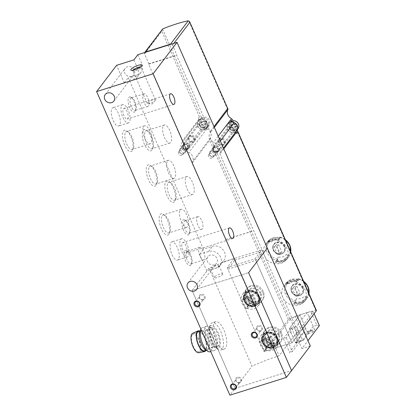 <?xml version="1.0" encoding="UTF-8"?>
<svg xmlns="http://www.w3.org/2000/svg" width="416" height="416" viewBox="0 0 416 416"><rect width="100%" height="100%" fill="white"/><g stroke="black" fill="none" stroke-linecap="round" stroke-linejoin="round"><path stroke-width="0.31" stroke-dasharray="2.08 1.56" d="M214.354 264.82A5.418 4.805 37.3 0 1 208.255 262.782A5.418 4.805 37.3 0 1 207.927 256.729A5.418 4.805 37.3 0 1 215.15 256.188A5.418 4.805 37.3 0 1 216.554 263.292A5.418 4.805 37.3 0 1 214.354 264.82M239.824 382.866A3.188 2.824 37.3 0 1 235.539 379.387A3.188 2.824 37.3 0 1 240.38 377.858A3.188 2.824 37.3 0 1 239.824 382.866M203.429 299.957A3.188 2.824 37.3 0 1 199.144 296.478A3.188 2.824 37.3 0 1 203.991 294.949A3.188 2.824 37.3 0 1 203.429 299.957M260.749 331.178A3.188 2.824 37.3 0 1 256.464 327.699A3.188 2.824 37.3 0 1 261.31 326.17A3.188 2.824 37.3 0 1 260.749 331.178M206.892 271.04L199.566 254.342L208.515 251.524A9.563 8.476 37.3 0 1 219.279 255.128A9.563 8.476 37.3 0 1 219.856 265.803A9.563 8.476 37.3 0 1 217.994 267.54L206.892 271.04L192.109 290.482L235.082 388.388L291.58 370.583L235.082 388.388L229.902 395.2M208.998 268.268L251.976 366.174L235.082 388.388L192.109 290.482L248.602 272.678L192.109 290.482L208.998 268.268A66.789 16.416 156.3 0 1 233.958 258.591L227.136 267.566L255.102 258.752L261.94 249.761L298.828 333.804L295.823 334.75L301.907 348.613L307.965 340.652M217.386 151.71A3.188 2.824 37.3 0 1 213.101 148.231A3.188 2.824 37.3 0 1 217.942 146.702A3.188 2.824 37.3 0 1 217.386 151.71M187.351 148.933A3.188 2.824 37.3 0 1 183.066 145.454A3.188 2.824 37.3 0 1 187.912 143.926A3.188 2.824 37.3 0 1 187.351 148.933M137.868 54.694L141.84 63.747A9.563 8.476 37.3 0 1 141.06 72.181A9.563 8.476 37.3 0 1 137.176 74.88L128.227 77.698L203.497 249.174L212.446 246.355A9.563 8.476 37.3 0 1 223.21 249.959A9.563 8.476 37.3 0 1 223.787 260.634A9.563 8.476 37.3 0 1 221.926 262.371L261.94 249.761M222.529 274.596A4.545 1.118 -23.7 0 0 222.706 274.03A4.545 1.118 -23.7 0 0 218.093 274.83A4.545 1.118 -23.7 0 0 214.386 277.68A4.545 1.118 -23.7 0 0 218.124 277.233A4.545 1.118 -23.7 0 0 222.529 274.596M217.994 267.54L221.926 262.371M170.903 242.497A9.563 3.754 -107.5 0 1 171.756 241.862A9.563 3.754 -107.5 0 1 178.209 249.855A9.563 3.754 -107.5 0 1 177.502 260.109A9.563 3.754 -107.5 0 1 171.47 253.334A9.563 3.754 -107.5 0 1 170.903 242.497M112.024 108.373A9.563 3.754 -107.5 0 1 112.876 107.739A9.563 3.754 -107.5 0 1 119.33 115.736A9.563 3.754 -107.5 0 1 118.628 125.986A9.563 3.754 -107.5 0 1 112.596 119.21A9.563 3.754 -107.5 0 1 112.024 108.373M199.566 254.342L203.497 249.174M133.931 59.862L137.909 68.916A9.563 8.476 37.3 0 1 137.129 77.35A9.563 8.476 37.3 0 1 133.245 80.049L124.296 82.872L116.594 65.328M124.296 82.872L128.227 77.698M184.683 250.931A7.972 3.125 -107.5 0 1 186.893 250.728A7.972 3.125 -107.5 0 1 190.767 257.067A7.972 3.125 -107.5 0 1 191.225 264.482A7.972 3.125 -107.5 0 1 185.822 261.534A7.972 3.125 -107.5 0 1 184.683 250.931M182.707 220.277A7.972 3.125 -107.5 0 1 184.922 220.074A7.972 3.125 -107.5 0 1 188.796 226.413A7.972 3.125 -107.5 0 1 189.254 233.823A7.972 3.125 -107.5 0 1 183.851 230.88A7.972 3.125 -107.5 0 1 182.707 220.277M128.804 97.474A7.972 3.125 -107.5 0 1 131.014 97.271A7.972 3.125 -107.5 0 1 134.888 103.605A7.972 3.125 -107.5 0 1 135.346 111.02A7.972 3.125 -107.5 0 1 129.943 108.072A7.972 3.125 -107.5 0 1 128.804 97.474M160.103 214.521A11.159 4.378 -107.5 0 1 163.197 214.24A11.159 4.378 -107.5 0 1 168.626 223.111A11.159 4.378 -107.5 0 1 169.265 233.49A11.159 4.378 -107.5 0 1 161.704 229.367A11.159 4.378 -107.5 0 1 160.103 214.521M123.458 131.05A11.159 4.378 -107.5 0 1 126.552 130.764A11.159 4.378 -107.5 0 1 131.981 139.636A11.159 4.378 -107.5 0 1 132.621 150.02A11.159 4.378 -107.5 0 1 125.06 145.891A11.159 4.378 -107.5 0 1 123.458 131.05M147.233 165.62A11.159 4.378 -107.5 0 1 150.327 165.339A11.159 4.378 -107.5 0 1 155.756 174.205A11.159 4.378 -107.5 0 1 156.395 184.59A11.159 4.378 -107.5 0 1 148.834 180.461A11.159 4.378 -107.5 0 1 147.233 165.62M165.818 181.792A11.159 4.378 -107.5 0 1 168.912 181.511A11.159 4.378 -107.5 0 1 174.34 190.382A11.159 4.378 -107.5 0 1 174.98 200.762A11.159 4.378 -107.5 0 1 167.419 196.638A11.159 4.378 -107.5 0 1 165.818 181.792M143.208 130.296A11.159 4.378 -107.5 0 1 146.307 130.01A11.159 4.378 -107.5 0 1 151.731 138.882A11.159 4.378 -107.5 0 1 152.37 149.266A11.159 4.378 -107.5 0 1 144.81 145.137A11.159 4.378 -107.5 0 1 143.208 130.296M260.291 330.819A2.496 2.215 37.3 0 1 257.478 329.878A2.496 2.215 37.3 0 1 257.327 327.09A2.496 2.215 37.3 0 1 260.655 326.841A2.496 2.215 37.3 0 1 261.305 330.117A2.496 2.215 37.3 0 1 260.291 330.819M202.966 299.598A2.496 2.215 37.3 0 1 200.158 298.662A2.496 2.215 37.3 0 1 200.008 295.87A2.496 2.215 37.3 0 1 203.336 295.62A2.496 2.215 37.3 0 1 203.98 298.896A2.496 2.215 37.3 0 1 202.966 299.598M239.361 382.507A2.496 2.215 37.3 0 1 236.553 381.566A2.496 2.215 37.3 0 1 236.402 378.778A2.496 2.215 37.3 0 1 239.73 378.529A2.496 2.215 37.3 0 1 240.375 381.805A2.496 2.215 37.3 0 1 239.361 382.507M181.724 155.371A2.496 2.215 37.3 0 1 178.911 154.43A2.496 2.215 37.3 0 1 178.76 151.642A2.496 2.215 37.3 0 1 182.088 151.393A2.496 2.215 37.3 0 1 182.738 154.669A2.496 2.215 37.3 0 1 181.724 155.371M186.893 148.574A2.496 2.215 37.3 0 1 184.08 147.638A2.496 2.215 37.3 0 1 183.929 144.846A2.496 2.215 37.3 0 1 187.257 144.596A2.496 2.215 37.3 0 1 187.907 147.872A2.496 2.215 37.3 0 1 186.893 148.574M211.754 158.148A2.496 2.215 37.3 0 1 208.946 157.206A2.496 2.215 37.3 0 1 208.796 154.419A2.496 2.215 37.3 0 1 212.124 154.17A2.496 2.215 37.3 0 1 212.768 157.446A2.496 2.215 37.3 0 1 211.754 158.148M216.923 151.351A2.496 2.215 37.3 0 1 214.11 150.41A2.496 2.215 37.3 0 1 213.959 147.623A2.496 2.215 37.3 0 1 217.287 147.373A2.496 2.215 37.3 0 1 217.937 150.649A2.496 2.215 37.3 0 1 216.923 151.351M163.462 125.658A9.433 3.702 -107.5 0 1 164.299 125.034A9.433 3.702 -107.5 0 1 170.664 132.917A9.433 3.702 -107.5 0 1 169.972 143.026A9.433 3.702 -107.5 0 1 164.018 136.344A9.433 3.702 -107.5 0 1 163.462 125.658M145.397 131.352A9.433 3.702 -107.5 0 1 146.24 130.728A9.433 3.702 -107.5 0 1 148.013 131.113A9.433 3.702 -107.5 0 1 152.599 138.611A9.433 3.702 -107.5 0 1 153.14 147.384A9.433 3.702 -107.5 0 1 151.908 148.72A9.433 3.702 -107.5 0 1 145.959 142.038A9.433 3.702 -107.5 0 1 145.397 131.352M186.066 177.159A9.433 3.702 -107.5 0 1 186.909 176.535A9.433 3.702 -107.5 0 1 193.274 184.418A9.433 3.702 -107.5 0 1 192.577 194.527A9.433 3.702 -107.5 0 1 186.628 187.845A9.433 3.702 -107.5 0 1 186.066 177.159M168.002 182.848A9.433 3.702 -107.5 0 1 168.844 182.224A9.433 3.702 -107.5 0 1 170.622 182.608A9.433 3.702 -107.5 0 1 175.209 190.107A9.433 3.702 -107.5 0 1 175.75 198.884A9.433 3.702 -107.5 0 1 174.512 200.216A9.433 3.702 -107.5 0 1 168.563 193.534A9.433 3.702 -107.5 0 1 168.002 182.848M167.482 160.982A9.433 3.702 -107.5 0 1 168.324 160.358A9.433 3.702 -107.5 0 1 174.684 168.241A9.433 3.702 -107.5 0 1 173.992 178.35A9.433 3.702 -107.5 0 1 168.043 171.668A9.433 3.702 -107.5 0 1 167.482 160.982M149.417 166.676A9.433 3.702 -107.5 0 1 150.259 166.052A9.433 3.702 -107.5 0 1 152.032 166.436A9.433 3.702 -107.5 0 1 156.624 173.935A9.433 3.702 -107.5 0 1 157.165 182.707A9.433 3.702 -107.5 0 1 155.927 184.044A9.433 3.702 -107.5 0 1 149.978 177.362A9.433 3.702 -107.5 0 1 149.417 166.676M143.712 126.412A9.433 3.702 -107.5 0 1 144.55 125.788A9.433 3.702 -107.5 0 1 150.914 133.671A9.433 3.702 -107.5 0 1 150.218 143.78A9.433 3.702 -107.5 0 1 144.269 137.098A9.433 3.702 -107.5 0 1 143.712 126.412M125.648 132.106A9.433 3.702 -107.5 0 1 126.485 131.482A9.433 3.702 -107.5 0 1 128.263 131.867A9.433 3.702 -107.5 0 1 132.85 139.365A9.433 3.702 -107.5 0 1 133.39 148.138A9.433 3.702 -107.5 0 1 132.158 149.474A9.433 3.702 -107.5 0 1 126.209 142.792A9.433 3.702 -107.5 0 1 125.648 132.106M180.352 209.888A9.433 3.702 -107.5 0 1 181.194 209.264A9.433 3.702 -107.5 0 1 187.559 217.147A9.433 3.702 -107.5 0 1 186.862 227.25A9.433 3.702 -107.5 0 1 180.913 220.574A9.433 3.702 -107.5 0 1 180.352 209.888M162.287 215.576A9.433 3.702 -107.5 0 1 163.129 214.952A9.433 3.702 -107.5 0 1 164.908 215.337A9.433 3.702 -107.5 0 1 169.494 222.836A9.433 3.702 -107.5 0 1 170.035 231.613A9.433 3.702 -107.5 0 1 168.797 232.944A9.433 3.702 -107.5 0 1 162.848 226.262A9.433 3.702 -107.5 0 1 162.287 215.576M143.322 94.292A6.588 2.584 -107.5 0 1 143.91 93.855A6.588 2.584 -107.5 0 1 148.356 99.362A6.588 2.584 -107.5 0 1 147.872 106.423A6.588 2.584 -107.5 0 1 143.712 101.759A6.588 2.584 -107.5 0 1 143.322 94.292M130.551 98.316A6.588 2.584 -107.5 0 1 131.139 97.88A6.588 2.584 -107.5 0 1 132.376 98.15A6.588 2.584 -107.5 0 1 135.585 103.386A6.588 2.584 -107.5 0 1 135.959 109.517A6.588 2.584 -107.5 0 1 135.096 110.448A6.588 2.584 -107.5 0 1 130.941 105.784A6.588 2.584 -107.5 0 1 130.551 98.316M197.231 217.095A6.588 2.584 -107.5 0 1 197.818 216.658A6.588 2.584 -107.5 0 1 202.264 222.165A6.588 2.584 -107.5 0 1 201.781 229.232A6.588 2.584 -107.5 0 1 197.621 224.562A6.588 2.584 -107.5 0 1 197.231 217.095M184.46 221.12A6.588 2.584 -107.5 0 1 185.047 220.683A6.588 2.584 -107.5 0 1 186.285 220.953A6.588 2.584 -107.5 0 1 189.493 226.195A6.588 2.584 -107.5 0 1 189.868 232.32A6.588 2.584 -107.5 0 1 189.004 233.256A6.588 2.584 -107.5 0 1 184.85 228.587A6.588 2.584 -107.5 0 1 184.46 221.12M199.202 247.749A6.588 2.584 -107.5 0 1 199.789 247.317A6.588 2.584 -107.5 0 1 204.235 252.824A6.588 2.584 -107.5 0 1 203.752 259.886A6.588 2.584 -107.5 0 1 199.592 255.216A6.588 2.584 -107.5 0 1 199.202 247.749M186.43 251.774A6.588 2.584 -107.5 0 1 187.018 251.342A6.588 2.584 -107.5 0 1 188.256 251.607A6.588 2.584 -107.5 0 1 191.464 256.849A6.588 2.584 -107.5 0 1 191.838 262.98A6.588 2.584 -107.5 0 1 190.975 263.91A6.588 2.584 -107.5 0 1 186.82 259.241A6.588 2.584 -107.5 0 1 186.43 251.774M155.236 100.448A4.462 1.097 -23.7 0 0 155.407 99.887A4.462 1.097 -23.7 0 0 150.878 100.677A4.462 1.097 -23.7 0 0 147.233 103.475A4.462 1.097 -23.7 0 0 147.841 103.735A4.462 1.097 -23.7 0 0 151.762 102.69A4.462 1.097 -23.7 0 0 155.184 100.511A4.462 1.097 -23.7 0 0 155.236 100.448M133.058 70.231A4.462 1.097 -23.7 0 0 132.886 70.793A4.462 1.097 -23.7 0 0 133.13 70.99A4.462 1.097 -23.7 0 0 137.088 70.148A4.462 1.097 -23.7 0 0 140.889 67.766A4.462 1.097 -23.7 0 0 141.04 67.522A4.462 1.097 -23.7 0 0 141.06 67.205A4.462 1.097 -23.7 0 0 140.53 66.955M131.628 76.372A5.418 4.805 37.3 0 1 125.533 74.329A5.418 4.805 37.3 0 1 125.206 68.281A5.418 4.805 37.3 0 1 132.428 67.735A5.418 4.805 37.3 0 1 133.832 74.844A5.418 4.805 37.3 0 1 131.628 76.372M218.8 266.11A4.545 1.118 -23.7 0 0 218.977 265.538A4.545 1.118 -23.7 0 0 214.37 266.344A4.545 1.118 -23.7 0 0 210.657 269.194A4.545 1.118 -23.7 0 0 214.396 268.741A4.545 1.118 -23.7 0 0 218.8 266.11M123.365 108.826A5.58 2.189 -107.5 0 1 123.864 108.456A5.58 2.189 -107.5 0 1 127.629 113.121A5.58 2.189 -107.5 0 1 127.218 119.101A5.58 2.189 -107.5 0 1 123.698 115.149A5.58 2.189 -107.5 0 1 123.365 108.826M121.815 105.29A9.563 3.754 -107.5 0 1 122.668 104.655A9.563 3.754 -107.5 0 1 129.121 112.648A9.563 3.754 -107.5 0 1 128.414 122.897A9.563 3.754 -107.5 0 1 122.382 116.126A9.563 3.754 -107.5 0 1 121.815 105.29M182.244 242.949A5.58 2.189 -107.5 0 1 182.738 242.58A5.58 2.189 -107.5 0 1 186.503 247.244A5.58 2.189 -107.5 0 1 186.092 253.219A5.58 2.189 -107.5 0 1 182.572 249.267A5.58 2.189 -107.5 0 1 182.244 242.949M180.69 239.413A9.563 3.754 -107.5 0 1 181.542 238.779A9.563 3.754 -107.5 0 1 187.996 246.771A9.563 3.754 -107.5 0 1 187.294 257.02A9.563 3.754 -107.5 0 1 181.256 250.25A9.563 3.754 -107.5 0 1 180.69 239.413M316.436 310.534A1.596 0.39 -23.7 0 0 315.832 310.482A47.819 11.757 -23.7 0 0 307.06 312.634L310.814 311.402L316.904 325.265L313.196 326.435L307.112 312.567L296.566 326.43L294.33 327.137L286.286 337.709L283.488 338.593L289.578 352.456L297.617 341.884L295.381 342.586L305.926 328.723L299.837 314.86L303.472 313.716A47.819 11.757 -23.7 0 0 299.79 314.928A47.819 11.757 -23.7 0 0 289.791 318.687A1.596 0.39 -23.7 0 0 288.402 319.55L264.025 351.603L291.996 342.789L298.828 333.804M286.286 337.709L292.375 351.572L289.578 352.456M310.3 345.972L301.907 348.613M295.823 334.75L313.29 311.782L314.127 313.69M233.958 258.591L270.847 342.633L264.025 351.603L227.88 269.261L255.85 260.447L262.772 251.342L219.903 154.008A1.596 1.414 -142.7 0 1 220.116 152.506A5.418 4.805 -142.7 0 0 220.386 152.183A5.418 4.805 -142.7 0 0 217.776 144.368L213.439 142.433A6.692 5.933 -142.7 0 1 210.028 133.042A1.596 1.414 -142.7 0 0 210.111 131.7L176.608 55.37L176.873 55.016L172.526 45.115A1.596 1.414 -142.7 0 0 171.382 44.132M305.926 328.723L301.309 330.179L295.225 316.316L290.425 318.989L272.958 341.952A66.789 16.416 -23.7 0 0 270.847 342.633M272.958 341.952L279.042 355.82A66.789 16.416 156.3 0 0 251.976 366.174M290.425 318.989L296.514 332.852L279.042 355.82M214.323 322.634A14.347 5.626 -107.5 0 1 215.602 321.682A14.347 5.626 -107.5 0 1 225.28 333.674A14.347 5.626 -107.5 0 1 224.224 349.05A14.347 5.626 -107.5 0 1 215.176 338.889A14.347 5.626 -107.5 0 1 214.323 322.634M295.225 316.316L299.837 314.86L307.169 331.552L307.237 332.353L305.718 334.35L312.988 332.062L310.856 330.408L303.17 340.512L302.531 340.012L296.566 326.43L302.656 340.298L300.414 341L292.375 351.572M301.309 330.179L296.514 332.852M313.196 326.435L302.656 340.298M319.379 325.645L316.904 325.265M283.488 338.593L291.533 328.016L289.297 328.723L299.837 314.86L289.297 328.723L295.381 342.586M313.29 311.782L310.814 311.402M294.33 327.137L300.414 341M291.533 328.016L297.617 341.884M263.312 291.595A9.724 8.616 -142.7 0 0 255.601 285.428A9.724 8.616 -142.7 0 0 247.042 288.397A9.724 8.616 -142.7 0 0 249.564 301.142A9.724 8.616 -142.7 0 0 262.522 300.17A9.724 8.616 -142.7 0 0 263.312 291.595A9.724 8.616 37.3 0 1 262.522 300.17A9.724 8.616 37.3 0 1 253.963 303.134A9.724 8.616 37.3 0 1 246.251 296.972A9.724 8.616 37.3 0 1 247.042 288.397A9.724 8.616 37.3 0 1 255.601 285.428A9.724 8.616 37.3 0 1 263.312 291.595M281.57 333.19A9.724 8.616 -142.7 0 0 273.858 327.023A9.724 8.616 -142.7 0 0 265.304 329.992A9.724 8.616 -142.7 0 0 267.826 342.737A9.724 8.616 -142.7 0 0 280.779 341.765A9.724 8.616 -142.7 0 0 281.57 333.19A9.724 8.616 37.3 0 1 280.779 341.765A9.724 8.616 37.3 0 1 272.225 344.729A9.724 8.616 37.3 0 1 264.508 338.567A9.724 8.616 37.3 0 1 265.304 329.992A9.724 8.616 37.3 0 1 273.858 327.023A9.724 8.616 37.3 0 1 281.57 333.19M255.102 258.752L291.996 342.789L264.025 351.603L227.136 267.566M277.103 339.066A9.724 8.616 -142.7 0 0 269.391 332.899A9.724 8.616 -142.7 0 0 260.832 335.868A9.724 8.616 -142.7 0 0 263.354 348.613A9.724 8.616 -142.7 0 0 276.312 347.636A9.724 8.616 -142.7 0 0 277.103 339.066M269.022 346.762L266.505 347.558L262.532 338.504L265.049 337.709L269.022 346.762L266.786 349.7L264.269 350.496L266.505 347.558M274.617 344.999L272.1 345.795L268.122 336.742L270.639 335.946L274.617 344.999L272.381 347.937L269.864 348.733L272.1 345.795M258.846 297.471A9.724 8.616 -142.7 0 0 251.129 291.304A9.724 8.616 -142.7 0 0 242.575 294.268A9.724 8.616 -142.7 0 0 245.097 307.018A9.724 8.616 -142.7 0 0 258.055 306.041A9.724 8.616 -142.7 0 0 258.846 297.471M250.765 305.167L248.248 305.963L244.27 296.91L246.787 296.114L250.765 305.167L248.529 308.105L246.012 308.901L248.248 305.963M256.355 303.404L253.838 304.2L249.865 295.147L252.382 294.351L256.355 303.404L254.124 306.342L251.607 307.138L253.838 304.2M210.969 323.69A14.347 5.626 -107.5 0 1 212.243 322.743A14.347 5.626 -107.5 0 1 221.926 334.734A14.347 5.626 -107.5 0 1 220.87 350.106A14.347 5.626 -107.5 0 1 218.166 349.523A14.347 5.626 -107.5 0 1 211.188 338.114A14.347 5.626 -107.5 0 1 210.366 324.771A14.347 5.626 -107.5 0 1 210.969 323.69M209.877 326.29A12.116 4.753 -107.5 0 1 219.424 336.601A12.116 4.753 -107.5 0 1 215.956 348.104A12.116 4.753 -107.5 0 1 210.064 338.468A12.116 4.753 -107.5 0 1 209.373 327.2A12.116 4.753 -107.5 0 1 209.877 326.29M210.626 327.985A10.202 4.004 -107.5 0 1 211.531 327.309A10.202 4.004 -107.5 0 1 218.416 335.837A10.202 4.004 -107.5 0 1 217.667 346.772A10.202 4.004 -107.5 0 1 211.229 339.544A10.202 4.004 -107.5 0 1 210.626 327.985M208.666 328.604A10.202 4.004 -107.5 0 1 209.576 327.928A10.202 4.004 -107.5 0 1 216.46 336.456A10.202 4.004 -107.5 0 1 215.706 347.386A10.202 4.004 -107.5 0 1 209.274 340.163A10.202 4.004 -107.5 0 1 208.666 328.604M208.624 328.51A10.306 4.046 -107.5 0 1 211.484 328.25A10.306 4.046 -107.5 0 1 216.497 336.445A10.306 4.046 -107.5 0 1 217.09 346.029A10.306 4.046 -107.5 0 1 210.106 342.222A10.306 4.046 -107.5 0 1 208.624 328.51M206.138 341.068A12.75 5.002 -107.5 0 1 205.53 327.018A12.75 5.002 -107.5 0 1 206.664 326.17A12.75 5.002 -107.5 0 1 209.066 326.69A12.75 5.002 -107.5 0 1 215.27 336.83A12.75 5.002 -107.5 0 1 215.998 348.691A12.75 5.002 -107.5 0 1 214.328 350.496A12.75 5.002 -107.5 0 1 207.808 344.864M200.928 329.191A12.75 5.002 -107.5 0 1 201.427 328.307A12.75 5.002 -107.5 0 1 202.561 327.465A12.75 5.002 -107.5 0 1 211.167 338.125A12.75 5.002 -107.5 0 1 210.231 351.79M199.805 331.932A10.306 4.046 -107.5 0 1 200.236 331.152A10.306 4.046 -107.5 0 1 208.359 339.924A10.306 4.046 -107.5 0 1 205.405 349.71M200.278 331.245A10.202 4.004 -107.5 0 1 201.183 330.574A10.202 4.004 -107.5 0 1 208.068 339.097A10.202 4.004 -107.5 0 1 207.319 350.033A10.202 4.004 -107.5 0 1 200.881 342.805A10.202 4.004 -107.5 0 1 200.278 331.245M198.385 331.453A10.202 4.004 -107.5 0 1 205.27 339.981A10.202 4.004 -107.5 0 1 204.521 350.912M199.758 331.022A10.837 4.254 -107.5 0 1 205.509 339.903A10.837 4.254 -107.5 0 1 205.889 350.48M192.634 333.278A10.202 4.004 -107.5 0 1 199.68 341.744A10.202 4.004 -107.5 0 1 198.76 352.721M192.26 334.74A9.246 3.63 -107.5 0 1 193.081 334.126A9.246 3.63 -107.5 0 1 199.321 341.858A9.246 3.63 -107.5 0 1 198.64 351.764A9.246 3.63 -107.5 0 1 192.806 345.218A9.246 3.63 -107.5 0 1 192.26 334.74M206.242 330.335A9.246 3.63 -107.5 0 1 207.064 329.722A9.246 3.63 -107.5 0 1 213.304 337.449A9.246 3.63 -107.5 0 1 212.623 347.36A9.246 3.63 -107.5 0 1 206.788 340.808A9.246 3.63 -107.5 0 1 206.242 330.335M269.864 348.733L265.892 339.674L268.122 336.742M265.892 339.674L268.408 338.884L270.639 335.946M268.408 338.884L272.381 347.937M251.607 307.138L247.629 298.08L249.865 295.147M247.629 298.08L250.146 297.289L252.382 294.351M250.146 297.289L254.124 306.342M246.012 308.901L242.039 299.842L244.27 296.91M242.039 299.842L244.556 299.052L246.787 296.114M244.556 299.052L248.529 308.105M264.269 350.496L260.296 341.437L262.532 338.504M260.296 341.437L262.813 340.647L265.049 337.709M262.813 340.647L266.786 349.7M279.952 239.408A9.698 8.596 -142.7 0 0 271.445 242.086L268.05 241.244A12.912 11.445 -142.7 0 1 279.375 237.676L279.781 237.141A1.274 0.276 -77.9 0 1 279.921 237.047A1.274 0.276 -77.9 0 1 280.03 237.552A47.819 10.369 -77.9 0 1 279.952 239.408L279.375 237.676M286.494 254.311A47.819 22.126 -140.4 0 1 288.101 255.928A1.274 0.588 -140.4 0 1 288.496 256.989L288.09 257.525L286.494 254.311A9.698 8.596 -142.7 0 1 277.987 256.994A47.819 10.369 -77.9 0 1 277.612 259.236A1.274 0.276 -77.9 0 1 277.17 260.556L276.76 261.092A12.912 11.445 -142.7 0 0 288.09 257.525M268.05 241.244L268.455 240.708A1.274 0.588 -140.4 0 1 268.46 240.698A1.274 0.588 -140.4 0 1 269.542 240.854A47.819 22.126 -140.4 0 1 271.445 242.086M287.102 248.83C283.733 239.996 271.201 236.356 265.86 244.124C260.998 250.042 263.926 259.974 271.565 262.694C277.831 264.794 282.776 263.812 286.4 259.745C288.605 256.61 288.839 252.975 287.102 248.83M267.753 241.634A12.912 11.445 37.3 0 1 279.079 238.061L278.278 239.122A12.912 11.445 -142.7 0 0 266.947 242.689L267.753 241.634L268.741 242.434L267.94 243.495L266.947 242.689M286.806 257.109L287.794 257.91L286.988 258.97L286 258.164L286.806 257.109A11.638 10.312 37.3 0 1 276.593 260.322L276.468 261.482L275.662 262.538A12.912 11.445 -142.7 0 0 286.988 258.97M287.794 257.91A12.912 11.445 37.3 0 1 276.468 261.482M236.725 133.411A1.596 1.414 37.3 0 0 234.702 132.439L236.319 130.312L230.287 127.681L229.757 121.436L232.206 119.98L231.764 118.966M236.319 130.312L237.146 130.463M305.718 334.35L303.581 332.696L295.896 342.8L295.256 342.306L289.297 328.723L296.566 326.43L307.06 312.634A47.819 11.757 -23.7 0 0 303.472 313.716L307.112 312.567L314.439 329.264L314.506 330.065L312.988 332.062M203.97 130.442A1.596 1.414 37.3 0 1 204.812 129.62A5.741 5.086 37.3 0 0 207.142 127.998A5.741 5.086 37.3 0 0 206.799 121.592A5.741 5.086 37.3 0 0 200.34 119.434A1.596 1.414 37.3 0 1 198.323 118.456L198.744 119.423A1.596 1.414 -142.7 0 1 198.536 120.921A5.418 4.805 -142.7 0 0 198.266 121.243A5.418 4.805 -142.7 0 0 200.871 129.064L203.97 130.442L205.41 128.549L206.804 128.892C210.912 130.827 212.124 133.832 210.439 137.909L209.685 140.218L192.14 163.285L234.806 260.156L227.88 269.261M206.424 128.773L205.982 127.759L208.998 125.564L210.064 122.231L208.759 118.924L205.634 117.016L201.448 117.432L199.467 116.948L161.834 31.21L144.56 53.929L148.907 63.83L148.637 64.184L182.348 140.977A1.596 1.414 -142.7 0 1 182.14 142.48A5.418 4.805 -142.7 0 0 181.865 142.802A5.418 4.805 -142.7 0 0 184.475 150.618L188.812 152.552A6.692 5.933 -142.7 0 1 192.223 161.944A1.596 1.414 -142.7 0 0 192.14 163.285M305.36 290.425C301.99 281.596 289.463 277.95 284.123 285.719C279.261 291.637 282.188 301.569 289.822 304.288C296.088 306.389 301.033 305.406 304.658 301.34C306.862 298.204 307.096 294.57 305.36 290.425M298.293 279.146A47.819 10.369 -77.9 0 1 298.21 281.003A9.698 8.596 -142.7 0 0 289.702 283.681L286.307 282.838A12.912 11.445 -142.7 0 1 297.632 279.271L298.043 278.736A1.274 0.276 -77.9 0 1 298.178 278.642A1.274 0.276 -77.9 0 1 298.293 279.146A11.955 10.598 -142.7 0 1 306.358 297.523A1.274 0.588 -140.4 0 1 306.753 298.584L306.348 299.12L304.751 295.906A47.819 22.126 -140.4 0 1 306.358 297.523M296.249 298.589A47.819 10.369 -77.9 0 1 295.87 300.83A1.274 0.276 -77.9 0 1 295.428 302.151L295.022 302.687L296.249 298.589A9.698 8.596 -142.7 0 0 304.751 295.906M286.307 282.838L286.712 282.303A1.274 0.588 -140.4 0 1 286.723 282.292A1.274 0.588 -140.4 0 1 287.804 282.454A47.819 22.126 -140.4 0 1 289.702 283.681M295.022 302.687A12.912 11.445 -142.7 0 0 306.348 299.12M286.01 283.228A12.912 11.445 37.3 0 1 297.341 279.656L296.535 280.717A12.912 11.445 -142.7 0 0 285.21 284.284L286.01 283.228L287.004 284.029L286.198 285.09L285.21 284.284M305.063 298.704L306.051 299.504L305.25 300.565L304.257 299.759L305.063 298.704A11.638 10.312 37.3 0 1 294.856 301.917L294.726 303.077L293.92 304.132A12.912 11.445 -142.7 0 0 305.25 300.565M306.051 299.504A12.912 11.445 37.3 0 1 294.726 303.077M246.22 296.686L249.205 303.477L250.598 303.04L247.619 296.249L246.22 296.686L243.989 299.624L246.969 306.415L249.205 303.477M251.815 294.923L254.795 301.714L256.194 301.278L253.214 294.486L251.815 294.923L249.579 297.861L252.564 304.652L254.795 301.714M264.482 338.281L267.462 345.072L268.861 344.635L265.881 337.844L264.482 338.281L262.246 341.219L265.226 348.01L267.462 345.072M270.072 336.518L273.057 343.309L274.451 342.872L271.471 336.081L270.072 336.518L267.842 339.456L270.821 346.247L273.057 343.309M255.85 260.447L291.996 342.789L302.713 328.692M205.982 127.759L205.41 128.549M162.339 29.307L161.834 31.21M144.664 52.551A1.596 1.414 -142.7 0 0 144.56 53.929M236.293 131.269A1.596 1.414 -142.7 0 1 236.512 130.952A5.418 4.805 -142.7 0 0 236.782 130.629M229.32 128.336A3.666 3.25 37.3 0 1 229.622 125.107A3.666 3.25 37.3 0 1 234.504 124.738A3.666 3.25 37.3 0 1 235.456 129.542A3.666 3.25 37.3 0 1 232.232 130.66A3.666 3.25 37.3 0 1 229.32 128.336M234.702 132.439A5.741 5.086 37.3 0 1 228.249 130.276A5.741 5.086 37.3 0 1 227.9 123.874A5.741 5.086 37.3 0 1 230.235 122.252L231.847 120.125M231.078 121.43A1.596 1.414 37.3 0 1 230.235 122.252M199.29 125.559A3.666 3.25 37.3 0 1 199.586 122.33A3.666 3.25 37.3 0 1 204.474 121.961A3.666 3.25 37.3 0 1 205.426 126.766A3.666 3.25 37.3 0 1 202.197 127.884A3.666 3.25 37.3 0 1 199.29 125.559M148.907 63.83L176.873 55.016M148.637 64.184L176.608 55.37M234.806 260.156L262.772 251.342M225.737 239.502L253.708 230.688M182.894 147.118A3.666 3.25 37.3 0 1 183.191 143.884A3.666 3.25 37.3 0 1 188.079 143.52A3.666 3.25 37.3 0 1 189.03 148.325A3.666 3.25 37.3 0 1 185.801 149.443A3.666 3.25 37.3 0 1 182.894 147.118M212.924 149.895A3.666 3.25 37.3 0 1 213.226 146.661A3.666 3.25 37.3 0 1 218.109 146.297A3.666 3.25 37.3 0 1 219.06 151.102A3.666 3.25 37.3 0 1 215.836 152.22A3.666 3.25 37.3 0 1 212.924 149.895M225.649 239.616L253.614 230.807M217.974 143.26A3.666 3.25 37.3 0 1 218.275 140.026A3.666 3.25 37.3 0 1 223.158 139.656A3.666 3.25 37.3 0 1 224.11 144.461A3.666 3.25 37.3 0 1 220.88 145.584A3.666 3.25 37.3 0 1 217.974 143.26M219.268 142.537A2.548 2.262 37.3 0 1 221.759 139.521A2.548 2.262 37.3 0 1 223.48 143.442A2.548 2.262 37.3 0 1 219.268 142.537M218.598 142.433A3.666 3.25 37.3 0 1 218.899 139.204A3.666 3.25 37.3 0 1 223.782 138.835A3.666 3.25 37.3 0 1 224.734 143.64A3.666 3.25 37.3 0 1 221.51 144.758A3.666 3.25 37.3 0 1 218.598 142.433M187.944 140.483A3.666 3.25 37.3 0 1 188.24 137.249A3.666 3.25 37.3 0 1 193.128 136.88A3.666 3.25 37.3 0 1 194.08 141.69A3.666 3.25 37.3 0 1 190.85 142.808A3.666 3.25 37.3 0 1 187.944 140.483M189.233 139.76A2.548 2.262 37.3 0 1 191.729 136.744A2.548 2.262 37.3 0 1 193.45 140.665A2.548 2.262 37.3 0 1 189.233 139.76M188.568 139.656A3.666 3.25 37.3 0 1 188.864 136.427A3.666 3.25 37.3 0 1 193.752 136.058A3.666 3.25 37.3 0 1 194.704 140.863A3.666 3.25 37.3 0 1 191.474 141.981A3.666 3.25 37.3 0 1 188.568 139.656M303.581 332.696L310.856 330.408M295.896 342.8L303.17 340.512M295.256 342.306L302.531 340.012M280.857 334.131A9.724 8.616 -142.7 0 0 273.14 327.964A9.724 8.616 -142.7 0 0 264.586 330.933A9.724 8.616 -142.7 0 0 267.108 343.678A9.724 8.616 -142.7 0 0 280.067 342.706A9.724 8.616 -142.7 0 0 280.857 334.131M276.385 337.771A7.171 6.36 -142.7 0 0 270.696 333.226A7.171 6.36 -142.7 0 0 264.384 335.41A7.171 6.36 -142.7 0 0 266.245 344.817A7.171 6.36 -142.7 0 0 275.803 344.1A7.171 6.36 -142.7 0 0 276.385 337.771M265.226 348.01L266.625 347.573L268.861 344.635M266.625 347.573L263.645 340.782L265.881 337.844M263.645 340.782L262.246 341.219M270.821 346.247L272.22 345.81L274.451 342.872M272.22 345.81L269.24 339.019L271.471 336.081M269.24 339.019L267.842 339.456M262.6 292.536A9.724 8.616 -142.7 0 0 254.883 286.369A9.724 8.616 -142.7 0 0 246.329 289.338A9.724 8.616 -142.7 0 0 248.851 302.084A9.724 8.616 -142.7 0 0 261.804 301.111A9.724 8.616 -142.7 0 0 262.6 292.536M258.128 296.176A7.171 6.36 -142.7 0 0 252.434 291.632A7.171 6.36 -142.7 0 0 246.126 293.816A7.171 6.36 -142.7 0 0 247.983 303.222A7.171 6.36 -142.7 0 0 257.54 302.5A7.171 6.36 -142.7 0 0 258.128 296.176M246.969 306.415L248.368 305.973L250.598 303.04M248.368 305.973L245.388 299.182L247.619 296.249M245.388 299.182L243.989 299.624M252.564 304.652L253.963 304.21L256.194 301.278M253.963 304.21L250.978 297.424L253.214 294.486M250.978 297.424L249.579 297.861M302.453 288.382A6.219 5.512 -142.7 0 0 297.518 284.44A6.219 5.512 -142.7 0 0 292.048 286.333A6.219 5.512 -142.7 0 0 293.66 294.486A6.219 5.512 -142.7 0 0 301.943 293.862A6.219 5.512 -142.7 0 0 302.453 288.382M300.056 293.431A4.545 4.025 37.3 0 1 297.258 294.315L293.94 286.764A4.545 4.025 -142.7 0 1 296.738 285.88L300.056 293.431L298.532 295.433A4.545 4.025 37.3 0 1 295.74 296.312L297.258 294.315M304.257 299.759A11.638 10.312 37.3 0 1 294.05 302.978L294.856 301.917M293.92 304.132L294.05 302.978M298.21 281.003L297.632 279.271M297.341 279.656L297.211 280.816A11.638 10.312 -142.7 0 0 287.004 284.029M297.211 280.816L296.405 281.871L296.535 280.717M296.405 281.871A11.638 10.312 -142.7 0 0 286.198 285.09M295.74 296.312L292.422 288.761A4.545 4.025 37.3 0 1 295.22 287.877L298.532 295.433M295.22 287.877L296.738 285.88M292.422 288.761L293.94 286.764M284.19 246.787A6.219 5.512 -142.7 0 0 279.261 242.845A6.219 5.512 -142.7 0 0 273.79 244.738A6.219 5.512 -142.7 0 0 275.402 252.886A6.219 5.512 -142.7 0 0 283.686 252.268A6.219 5.512 -142.7 0 0 284.19 246.787M281.793 251.836A4.545 4.025 37.3 0 1 278.996 252.72L275.683 245.17A4.545 4.025 -142.7 0 1 278.481 244.286L281.793 251.836L280.275 253.833A4.545 4.025 37.3 0 1 277.477 254.717L278.996 252.72M286 258.164A11.638 10.312 37.3 0 1 275.792 261.383L276.593 260.322M275.662 262.538L275.792 261.383M276.76 261.092L277.987 256.994M279.079 238.061L278.954 239.221A11.638 10.312 -142.7 0 0 268.741 242.434M278.954 239.221L278.148 240.276L278.278 239.122M278.148 240.276A11.638 10.312 -142.7 0 0 267.94 243.495M277.477 254.717L274.165 247.166A4.545 4.025 37.3 0 1 276.962 246.282L280.275 253.833M276.962 246.282L278.481 244.286M274.165 247.166L275.683 245.17M200.99 122.309L202.322 121.888L200.881 118.607A5.132 4.55 -142.7 0 0 200.372 118.997A5.132 4.55 -142.7 0 0 199.586 124.405A5.132 4.55 -142.7 0 0 204.755 127.431L203.315 124.15L201.984 124.571L200.99 122.309L200.418 123.058L201.75 122.642L200.236 119.194A5.309 4.706 37.3 0 1 201.297 118.706A5.309 4.706 37.3 0 1 202.472 118.492L203.986 121.935L204.558 121.186L205.889 120.765L206.882 123.027L205.551 123.448L206.991 126.729A5.132 4.55 -142.7 0 0 208.426 125.122A5.132 4.55 -142.7 0 0 207.839 120.214A5.132 4.55 -142.7 0 0 203.117 117.905L204.558 121.186M200.335 119.595A5.58 4.945 -142.7 0 0 198.63 120.557A5.58 4.945 -142.7 0 0 199.514 128.482A5.58 4.945 -142.7 0 0 207.386 127.218A5.58 4.945 -142.7 0 0 206.305 121.342A5.58 4.945 -142.7 0 0 200.335 119.595M200.236 119.194L200.881 118.607M204.755 127.431L204.256 128.346L202.743 124.904L203.315 124.15M203.986 121.935L205.317 121.519L206.31 123.781L204.979 124.197L206.492 127.644A5.309 4.706 37.3 0 1 204.256 128.346M206.492 127.644L206.991 126.729M203.117 117.905L202.472 118.492M184.397 144.586A2.694 2.387 -142.7 0 0 183.305 145.345A2.694 2.387 -142.7 0 0 184.002 148.876A2.694 2.387 -142.7 0 0 187.595 148.606A2.694 2.387 -142.7 0 0 187.429 145.6A2.694 2.387 -142.7 0 0 184.397 144.586M184.07 144.326A3.188 2.824 -142.7 0 0 182.775 145.226A3.188 2.824 -142.7 0 0 183.602 149.406A3.188 2.824 -142.7 0 0 187.85 149.089A3.188 2.824 -142.7 0 0 187.658 145.527A3.188 2.824 -142.7 0 0 184.07 144.326M180.934 148.45A3.188 2.824 -142.7 0 0 179.639 149.349A3.188 2.824 -142.7 0 0 180.466 153.53A3.188 2.824 -142.7 0 0 184.714 153.208A3.188 2.824 -142.7 0 0 184.522 149.651A3.188 2.824 -142.7 0 0 180.934 148.45M181.017 149.432A2.408 2.132 -142.7 0 0 180.596 153.213A2.408 2.132 -142.7 0 0 184.252 152.058A2.408 2.132 -142.7 0 0 181.017 149.432M204.979 124.197L205.551 123.448M201.75 122.642L202.322 121.888M202.743 124.904L201.417 125.325L200.418 123.058M206.31 123.781L206.882 123.027M205.317 121.519L205.889 120.765M201.417 125.325L201.984 124.571M231.026 125.086L232.352 124.665L230.911 121.384A5.132 4.55 -142.7 0 0 230.402 121.774A5.132 4.55 -142.7 0 0 229.616 127.182A5.132 4.55 -142.7 0 0 234.785 130.208L233.345 126.927L232.019 127.348L231.026 125.086L230.454 125.835L231.78 125.419L230.266 121.971A5.309 4.706 37.3 0 1 231.249 121.508M233.147 120.676L234.588 123.958L235.919 123.542L236.912 125.804L235.586 126.225L237.026 129.506A5.132 4.55 -142.7 0 0 238.456 127.899M232.84 122.216A5.58 4.945 -142.7 0 0 230.365 122.372A5.58 4.945 -142.7 0 0 228.66 123.334A5.58 4.945 -142.7 0 0 228.743 130.536A5.58 4.945 -142.7 0 0 236.215 131.482M230.266 121.971L230.911 121.384M234.785 130.208L234.286 131.123L232.773 127.681L233.345 126.927M232.508 121.269L234.016 124.712L235.347 124.296L236.34 126.558L235.014 126.974L236.522 130.421A5.309 4.706 37.3 0 1 234.286 131.123M236.522 130.421L237.026 129.506M214.432 147.363A2.694 2.387 -142.7 0 0 213.335 148.122A2.694 2.387 -142.7 0 0 214.037 151.653A2.694 2.387 -142.7 0 0 217.625 151.382A2.694 2.387 -142.7 0 0 217.464 148.377A2.694 2.387 -142.7 0 0 214.432 147.363M214.1 147.103A3.188 2.824 -142.7 0 0 212.805 148.002A3.188 2.824 -142.7 0 0 213.632 152.183A3.188 2.824 -142.7 0 0 217.88 151.866A3.188 2.824 -142.7 0 0 217.688 148.304A3.188 2.824 -142.7 0 0 214.1 147.103M210.964 151.226A3.188 2.824 -142.7 0 0 209.669 152.126A3.188 2.824 -142.7 0 0 210.496 156.307A3.188 2.824 -142.7 0 0 214.744 155.984A3.188 2.824 -142.7 0 0 214.552 152.428A3.188 2.824 -142.7 0 0 210.964 151.226M211.052 152.209A2.408 2.132 -142.7 0 0 210.631 155.99A2.408 2.132 -142.7 0 0 214.282 154.835A2.408 2.132 -142.7 0 0 211.052 152.209M235.014 126.974L235.586 126.225M231.78 125.419L232.352 124.665M234.016 124.712L234.588 123.958M232.773 127.681L231.447 128.097L230.454 125.835M236.34 126.558L236.912 125.804M235.347 124.296L235.919 123.542M231.447 128.097L232.019 127.348M137.909 68.916L141.84 63.747M133.245 80.049L137.176 74.88M208.515 251.524L212.446 246.355M284.892 246.184A6.578 5.829 -142.7 0 0 274.014 243.854A6.578 5.829 -142.7 0 0 278.455 253.968A6.578 5.829 -142.7 0 0 284.892 246.184M288.101 255.928A11.955 10.598 -142.7 0 0 280.03 237.552M269.542 240.854A11.955 10.598 -142.7 0 0 277.612 259.236M288.496 256.989A12.912 11.445 -142.7 0 0 288.751 256.662A12.912 11.445 -142.7 0 0 290.732 251.987M285.334 239.684A12.912 11.445 -142.7 0 0 279.781 237.141M265.855 244.119L268.46 240.698A12.912 11.445 -142.7 0 0 268.2 241.03A12.912 11.445 -142.7 0 0 277.17 260.556M315.832 310.482L236.74 130.307M289.791 318.687L210.439 137.909M201.448 117.432L162.63 29.006M227.75 109.824L188.672 20.8M303.15 287.778A6.578 5.829 -142.7 0 0 298.043 283.629A6.578 5.829 -142.7 0 0 291.08 289.307A6.578 5.829 -142.7 0 0 298.901 295.662A6.578 5.829 -142.7 0 0 303.15 287.778M287.804 282.454A11.955 10.598 -142.7 0 0 295.87 300.83M306.753 298.584A12.912 11.445 -142.7 0 0 307.013 298.262A12.912 11.445 -142.7 0 0 308.994 293.582M303.592 281.278A12.912 11.445 -142.7 0 0 298.043 278.736M286.712 282.303A12.912 11.445 -142.7 0 0 286.458 282.625A12.912 11.445 -142.7 0 0 295.428 302.151M257.65 296.951A7.342 6.51 -142.7 0 0 245.508 294.351A7.342 6.51 -142.7 0 0 250.463 305.64A7.342 6.51 -142.7 0 0 257.65 296.951M275.912 338.546A7.342 6.51 -142.7 0 0 263.77 335.946A7.342 6.51 -142.7 0 0 268.726 347.235A7.342 6.51 -142.7 0 0 275.912 338.546M218.202 136.172L213.439 142.433M220.329 141.014L217.776 144.368M223.792 148.897L219.903 154.008M198.323 118.456L199.467 116.948M198.744 119.423L182.348 140.977M206.804 128.892L188.812 152.552M200.871 129.064L184.475 150.618M288.402 319.55L209.685 140.218M210.132 138.398L192.223 161.944M173.867 43.347L172.526 45.115M214.344 127.374L210.028 133.042M214.001 126.594L210.111 131.7M198.536 120.921L182.14 142.48M236.512 130.952L220.116 152.506M204.812 129.62L206.43 127.494M200.34 119.434L201.958 117.307M307.237 332.353L314.506 330.065M307.169 331.552L314.439 329.264M279.178 334.656A7.81 6.921 -142.7 0 0 266.266 331.895A7.81 6.921 -142.7 0 0 271.534 343.902A7.81 6.921 -142.7 0 0 279.178 334.656M278.439 335.067A7.171 6.36 -142.7 0 0 272.75 330.522A7.171 6.36 -142.7 0 0 266.438 332.712A7.171 6.36 -142.7 0 0 268.299 342.113A7.171 6.36 -142.7 0 0 277.857 341.396A7.171 6.36 -142.7 0 0 278.439 335.067M277.222 337.506A8.128 7.207 -142.7 0 0 263.786 334.63A8.128 7.207 -142.7 0 0 269.272 347.126A8.128 7.207 -142.7 0 0 277.222 337.506M277.415 337.537A8.45 7.488 -142.7 0 0 270.712 332.181A8.45 7.488 -142.7 0 0 263.276 334.76A8.45 7.488 -142.7 0 0 265.47 345.831A8.45 7.488 -142.7 0 0 276.728 344.989A8.45 7.488 -142.7 0 0 277.415 337.537M277.217 337.797A8.45 7.488 -142.7 0 0 270.514 332.441A8.45 7.488 -142.7 0 0 263.084 335.015A8.45 7.488 -142.7 0 0 265.273 346.091A8.45 7.488 -142.7 0 0 276.531 345.244A8.45 7.488 -142.7 0 0 277.217 337.797M276.973 338.005A8.32 7.374 -142.7 0 0 263.214 335.062A8.32 7.374 -142.7 0 0 268.83 347.854A8.32 7.374 -142.7 0 0 276.973 338.005M276.77 338.14A8.174 7.244 -142.7 0 0 263.26 335.249A8.174 7.244 -142.7 0 0 268.772 347.812A8.174 7.244 -142.7 0 0 276.77 338.14M260.92 293.062A7.81 6.921 -142.7 0 0 248.004 290.3A7.81 6.921 -142.7 0 0 253.276 302.307A7.81 6.921 -142.7 0 0 260.92 293.062M260.182 293.472A7.171 6.36 -142.7 0 0 254.493 288.928A7.171 6.36 -142.7 0 0 248.18 291.117A7.171 6.36 -142.7 0 0 250.042 300.518A7.171 6.36 -142.7 0 0 259.6 299.801A7.171 6.36 -142.7 0 0 260.182 293.472M258.965 295.911A8.128 7.207 -142.7 0 0 245.523 293.036A8.128 7.207 -142.7 0 0 251.009 305.531A8.128 7.207 -142.7 0 0 258.965 295.911M259.158 295.942A8.45 7.488 -142.7 0 0 252.455 290.586A8.45 7.488 -142.7 0 0 245.019 293.16A8.45 7.488 -142.7 0 0 247.213 304.236A8.45 7.488 -142.7 0 0 258.466 303.389A8.45 7.488 -142.7 0 0 259.158 295.942M258.96 296.197A8.45 7.488 -142.7 0 0 252.257 290.841A8.45 7.488 -142.7 0 0 244.821 293.42A8.45 7.488 -142.7 0 0 247.016 304.496A8.45 7.488 -142.7 0 0 258.274 303.649A8.45 7.488 -142.7 0 0 258.96 296.197M258.71 296.41A8.32 7.374 -142.7 0 0 244.956 293.467A8.32 7.374 -142.7 0 0 250.572 306.259A8.32 7.374 -142.7 0 0 258.71 296.41M258.513 296.546A8.174 7.244 -142.7 0 0 244.998 293.654A8.174 7.244 -142.7 0 0 250.515 306.218A8.174 7.244 -142.7 0 0 258.513 296.546M302.744 287.992A6.219 5.512 -142.7 0 0 297.814 284.055A6.219 5.512 -142.7 0 0 292.344 285.948A6.219 5.512 -142.7 0 0 293.956 294.096A6.219 5.512 -142.7 0 0 302.24 293.478A6.219 5.512 -142.7 0 0 302.744 287.992M284.487 246.397A6.219 5.512 -142.7 0 0 279.552 242.455A6.219 5.512 -142.7 0 0 274.082 244.353A6.219 5.512 -142.7 0 0 275.694 252.502A6.219 5.512 -142.7 0 0 283.982 251.883A6.219 5.512 -142.7 0 0 284.487 246.397M201.084 121.306A3.65 3.234 -142.7 0 0 200.444 127.041A3.65 3.234 -142.7 0 0 205.993 125.294A3.65 3.234 -142.7 0 0 201.084 121.306M201.188 122.507A2.694 2.387 -142.7 0 0 200.096 123.271A2.694 2.387 -142.7 0 0 200.793 126.802A2.694 2.387 -142.7 0 0 204.381 126.532A2.694 2.387 -142.7 0 0 204.22 123.526A2.694 2.387 -142.7 0 0 201.188 122.507M231.114 124.082A3.65 3.234 -142.7 0 0 230.474 129.818A3.65 3.234 -142.7 0 0 236.023 128.071A3.65 3.234 -142.7 0 0 231.114 124.082M231.223 125.284A2.694 2.387 -142.7 0 0 230.126 126.048A2.694 2.387 -142.7 0 0 230.823 129.579A2.694 2.387 -142.7 0 0 234.416 129.308A2.694 2.387 -142.7 0 0 234.25 126.303A2.694 2.387 -142.7 0 0 231.223 125.284M196.586 289.552L216.554 263.292M187.959 282.989L207.927 256.729M256.511 336.419L261.305 330.117M252.533 333.393L257.327 327.09M199.186 305.198L203.98 298.896M195.213 302.177L200.008 295.87M235.581 388.107L240.375 381.805M231.603 385.086L236.402 378.778M182.738 154.669L187.907 147.872M178.76 151.642L183.929 144.846M212.768 157.446L217.937 150.649M208.796 154.419L213.959 147.623M164.299 125.034L146.24 130.728M169.972 143.026L151.908 148.72M148.013 131.113L146.307 130.01M153.14 147.384L152.37 149.266M186.909 176.535L168.844 182.224M192.577 194.527L174.512 200.216M170.622 182.608L168.912 181.511M175.75 198.884L174.98 200.762M168.324 160.358L150.259 166.052M173.992 178.35L155.927 184.044M152.032 166.436L150.327 165.339M157.165 182.707L156.395 184.59M144.55 125.788L126.485 131.482M150.218 143.78L132.158 149.474M128.263 131.867L126.552 130.764M133.39 148.138L132.621 150.02M181.194 209.264L163.129 214.952M186.862 227.25L168.797 232.944M164.908 215.337L163.197 214.24M170.035 231.613L169.265 233.49M143.91 93.855L131.139 97.88M147.872 106.423L135.096 110.448M132.376 98.15L131.014 97.271M135.959 109.517L135.346 111.02M197.818 216.658L185.047 220.683M201.781 229.232L189.004 233.256M186.285 220.953L184.922 220.074M189.868 232.32L189.254 233.823M199.789 247.317L187.018 251.342M203.752 259.886L190.975 263.91M188.256 251.607L186.893 250.728M191.838 262.98L191.225 264.482M147.841 103.735L152.324 103.969L155.184 100.511M155.407 99.887L141.06 67.205M147.233 103.475L132.886 70.793M141.04 67.522L141.872 65.577M133.13 70.99L131.139 70.288M137.129 77.35L141.06 72.181M113.859 101.098L133.832 74.844M105.232 94.536L125.206 68.281M219.856 265.803L223.787 260.634M222.706 274.03L218.977 265.538M214.386 277.68L210.657 269.194M170.57 93.74L123.864 108.456M173.924 104.38L127.218 119.101M122.668 104.655L112.876 107.739M128.414 122.897L118.628 125.986M229.45 227.859L182.738 242.58M232.799 238.503L186.092 253.219M181.542 238.779L171.756 241.862M187.294 257.02L177.502 260.109M264.586 330.933L260.832 335.868M280.067 342.706L276.312 347.636M246.329 289.338L242.575 294.268M261.804 301.111L258.055 306.041M215.602 321.682L212.243 322.743M224.224 349.05L220.87 350.106M215.956 348.104L218.166 349.523M209.373 327.2L210.366 324.771M211.531 327.309L209.576 327.928M217.667 346.772L215.706 347.386M211.484 328.25L209.066 326.69M217.09 346.029L215.998 348.691M206.664 326.17L202.561 327.465M214.328 350.496L210.772 351.619M201.183 330.574L200.236 330.871M207.319 350.033L206.367 350.329M207.064 329.722L193.081 334.126M212.623 347.36L198.64 351.764M279.921 237.047L285.215 239.418M290.758 252.039L288.751 256.662L286.406 259.75M298.178 278.642L303.472 281.013M309.015 293.634L307.013 298.262L304.668 301.345M286.723 282.292L284.112 285.714M198.266 121.243L181.865 142.802M198.614 120.827L182.218 142.386M223.46 148.143L220.386 152.183M236.428 131.045L220.033 152.604M204.162 130.068L205.691 128.06M207.142 127.998L208.998 125.564M227.9 123.874L229.757 121.436M230.88 121.805L231.145 121.456M219.06 151.102L224.11 144.461M213.226 146.661L218.275 140.026M224.734 143.64L235.456 129.542M218.899 139.204L229.622 125.107M189.03 148.325L194.08 141.69M183.191 143.884L188.24 137.249M194.704 140.863L205.426 126.766M188.864 136.427L199.586 122.33M264.384 335.41L266.438 332.712C264.233 335.436 264.852 341.032 270.889 343.356C273.842 344.094 276.167 343.439 277.857 341.396L275.803 344.1M277.425 337.496C278.543 340.267 278.309 342.763 276.728 344.989L276.531 345.244C271.019 353.366 256.729 342.498 263.084 335.015L263.276 334.76C266.417 330.086 275.189 331.713 277.425 337.496M246.126 293.816L248.18 291.117C245.976 293.842 246.589 299.437 252.626 301.761C255.585 302.5 257.91 301.844 259.6 299.801L257.54 302.5M259.168 295.901C260.286 298.672 260.052 301.168 258.466 303.389L258.274 303.649C252.762 311.771 238.467 300.903 244.821 293.42L245.019 293.16C248.16 288.491 256.932 290.118 259.168 295.901M301.943 293.862L302.24 293.478C300.747 295.277 298.709 295.844 296.119 295.178C291.013 293.207 290.399 288.35 292.344 285.948L292.048 286.333M283.686 252.268L283.982 251.883C282.49 253.677 280.452 254.244 277.857 253.583C272.756 251.607 272.142 246.756 274.082 244.353L273.79 244.738M200.372 118.997L198.63 120.557M208.426 125.122L207.386 127.218M183.305 145.345L200.096 123.271C197.839 125.128 203.299 129.152 204.381 126.532L187.595 148.606M182.775 145.226L179.639 149.349M187.85 149.089L184.714 153.208M230.402 121.774L228.66 123.334M213.335 148.122L230.126 126.048C227.869 127.904 233.329 131.929 234.416 129.308L217.625 151.382M212.805 148.002L209.669 152.126M217.88 151.866L214.744 155.984"/><path stroke-width="0.62" d="M194.381 291.08A5.418 4.805 37.3 0 1 188.287 289.037A5.418 4.805 37.3 0 1 187.959 282.989A5.418 4.805 37.3 0 1 195.182 282.448A5.418 4.805 37.3 0 1 196.586 289.552A5.418 4.805 37.3 0 1 194.381 291.08M248.602 272.678L291.58 370.583L286.395 377.395L153.119 73.783L177.024 42.354L267.322 248.066L248.602 272.678L267.322 248.066L310.3 345.972L291.58 370.583L248.602 272.678M153.119 73.783L96.621 91.582L229.902 395.2L286.395 377.395M111.66 102.627A5.418 4.805 37.3 0 1 105.56 100.589A5.418 4.805 37.3 0 1 105.232 94.536A5.418 4.805 37.3 0 1 112.455 93.995A5.418 4.805 37.3 0 1 113.859 101.098A5.418 4.805 37.3 0 1 111.66 102.627M234.64 389.678A3.188 2.824 37.3 0 1 230.355 386.199A3.188 2.824 37.3 0 1 235.201 384.67A3.188 2.824 37.3 0 1 234.64 389.678M198.25 306.774A3.188 2.824 37.3 0 1 193.96 303.29A3.188 2.824 37.3 0 1 198.806 301.766A3.188 2.824 37.3 0 1 198.25 306.774M255.57 337.99A3.188 2.824 37.3 0 1 251.285 334.511A3.188 2.824 37.3 0 1 256.126 332.982A3.188 2.824 37.3 0 1 255.57 337.99M141.669 65.91A6.058 1.487 -23.7 0 0 141.872 65.577A6.058 1.487 -23.7 0 0 135.756 66.222A6.058 1.487 -23.7 0 0 131.139 70.288A6.058 1.487 -23.7 0 0 136.505 69.139A6.058 1.487 -23.7 0 0 141.669 65.91M96.621 91.582L116.594 65.328L133.931 59.862L137.868 54.694L177.024 42.354M228.951 228.228A5.58 2.189 -107.5 0 1 229.45 227.859A5.58 2.189 -107.5 0 1 233.21 232.523A5.58 2.189 -107.5 0 1 232.799 238.503A5.58 2.189 -107.5 0 1 229.284 234.551A5.58 2.189 -107.5 0 1 228.951 228.228M170.076 94.11A5.58 2.189 -107.5 0 1 170.57 93.74A5.58 2.189 -107.5 0 1 174.335 98.4A5.58 2.189 -107.5 0 1 173.924 104.38A5.58 2.189 -107.5 0 1 170.404 100.428A5.58 2.189 -107.5 0 1 170.076 94.11M255.492 337.126A2.496 2.215 37.3 0 1 252.684 336.185A2.496 2.215 37.3 0 1 252.533 333.393A2.496 2.215 37.3 0 1 255.861 333.143A2.496 2.215 37.3 0 1 256.511 336.419A2.496 2.215 37.3 0 1 255.492 337.126M198.172 305.906A2.496 2.215 37.3 0 1 195.364 304.964A2.496 2.215 37.3 0 1 195.213 302.177A2.496 2.215 37.3 0 1 198.541 301.928A2.496 2.215 37.3 0 1 199.186 305.198A2.496 2.215 37.3 0 1 198.172 305.906M234.567 388.814A2.496 2.215 37.3 0 1 231.754 387.873A2.496 2.215 37.3 0 1 231.603 385.086A2.496 2.215 37.3 0 1 234.931 384.836A2.496 2.215 37.3 0 1 235.581 388.107A2.496 2.215 37.3 0 1 234.567 388.814M140.53 66.955A4.462 1.097 -23.7 0 0 136.531 67.995A4.462 1.097 -23.7 0 0 133.058 70.231M307.965 340.652L319.379 325.645L314.127 313.69M207.808 344.864A12.75 5.002 -107.5 0 1 206.138 341.068M210.772 351.619L210.231 351.79A12.75 5.002 -107.5 0 1 207.828 351.27A12.75 5.002 -107.5 0 1 201.625 341.13A12.75 5.002 -107.5 0 1 200.892 329.269A12.75 5.002 -107.5 0 1 200.928 329.191M207.828 351.27L205.405 349.71A10.306 4.046 -107.5 0 1 200.392 341.515A10.306 4.046 -107.5 0 1 199.805 331.932L200.892 329.269M206.367 350.329L204.521 350.912A10.202 4.004 -107.5 0 1 198.084 343.689A10.202 4.004 -107.5 0 1 197.48 332.129A10.202 4.004 -107.5 0 1 198.385 331.453L200.236 330.871M205.889 350.48A10.837 4.254 -107.5 0 1 204.537 351.567A10.837 4.254 -107.5 0 1 197.792 343.626A10.837 4.254 -107.5 0 1 197.231 331.562A10.837 4.254 -107.5 0 1 198.026 330.912A10.837 4.254 -107.5 0 1 199.758 331.022M204.537 351.567L198.76 352.721A10.202 4.004 -107.5 0 1 192.416 345.249A10.202 4.004 -107.5 0 1 191.885 333.892A10.202 4.004 -107.5 0 1 192.634 333.278L198.026 330.912M144.685 52.52L162.63 29.006L145.335 52.073A1.596 1.414 -142.7 0 0 144.664 52.551M223.46 148.143L236.782 130.629A5.418 4.805 -142.7 0 0 234.172 122.808L231.078 121.43L232.513 119.538L231.436 118.773C227.812 116.204 226.585 113.225 227.75 109.824L227.968 109.008L189.613 21.627L188.25 20.81A47.819 11.757 -23.7 0 0 163.077 28.74M236.293 131.269A1.596 1.414 -142.7 0 0 236.298 132.449L236.725 133.411L237.869 131.903L237.146 130.463M237.682 131.134L316.436 310.534A1.596 0.39 -23.7 0 1 316.373 310.736L302.713 328.692M232.513 119.538L231.145 121.456M171.382 44.132A1.596 1.414 -142.7 0 0 170.508 44.138L145.335 52.073M236.215 131.482A5.58 4.945 -142.7 0 0 237.416 129.995L238.456 127.899A5.132 4.55 -142.7 0 0 237.869 122.99A5.132 4.55 -142.7 0 0 233.147 120.676L232.508 121.269A5.309 4.706 37.3 0 0 231.327 121.482A5.309 4.706 37.3 0 0 231.249 121.508M237.416 129.995A5.58 4.945 -142.7 0 0 232.84 122.216M290.732 251.987A12.912 11.445 -142.7 0 0 289.801 245.279A12.912 11.445 -142.7 0 0 285.334 239.684M308.994 293.582A12.912 11.445 -142.7 0 0 308.064 286.874A12.912 11.445 -142.7 0 0 303.592 281.278M231.436 118.773L218.202 136.172M234.172 122.808L220.329 141.014M236.298 132.449L223.792 148.897M316.373 310.736L237.869 131.903M188.25 20.81L170.508 44.138M189.8 22.402L173.867 43.347M227.937 109.496L214.344 127.374M227.656 108.633L214.001 126.594M285.215 239.418L289.848 245.112L290.758 252.039M303.472 281.013L308.105 286.707L309.015 293.634M227.968 109.008L189.613 21.627"/></g></svg>
